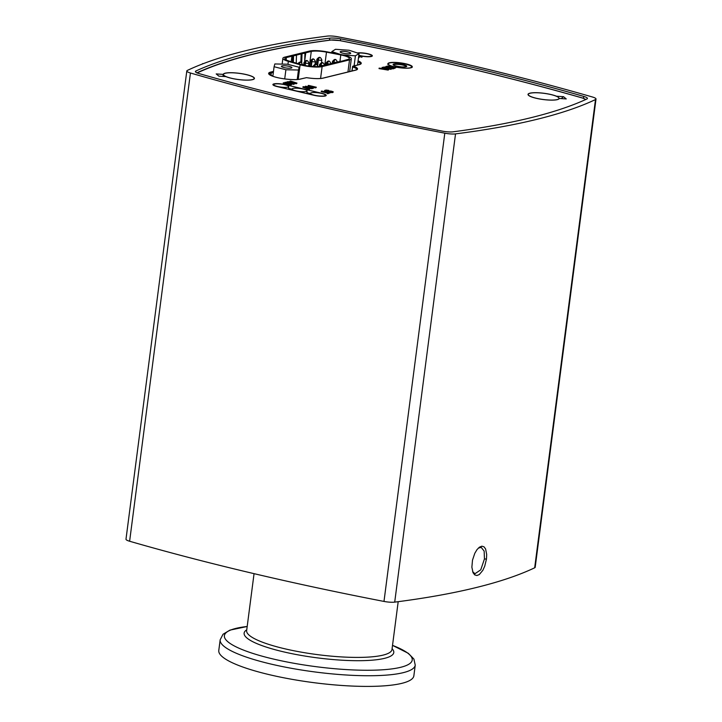 <?xml version="1.0" encoding="UTF-8"?>
<svg xmlns="http://www.w3.org/2000/svg" width="722" height="722" viewBox="0 0 722 722"><rect width="100%" height="100%" fill="white"/><g stroke="black" fill="none" stroke-linecap="round" stroke-linejoin="round"><path stroke-width="1.08" d="M202.566 63.662L202.99 63.762A836.022 167.441 7.4 0 0 187.323 70.431A9.837 1.967 7.4 0 0 186.808 70.955A9.837 1.967 7.4 0 0 190.437 73.003A836.022 167.441 7.4 0 0 444.797 133.182A9.837 1.967 7.4 0 0 455.528 133.886A836.022 167.441 7.4 0 0 595.497 99.555A9.837 1.967 7.4 0 0 596.011 99.031A9.837 1.967 7.4 0 0 592.383 96.983A836.022 167.441 7.4 0 0 338.013 36.804A9.837 1.967 7.4 0 0 327.292 36.1A836.022 167.441 7.4 0 0 203.18 63.689L202.747 63.59A836.509 167.54 7.4 0 0 202.566 63.662L202.53 63.942M329.746 38.167A828.648 165.97 7.4 0 0 195.933 70.982A9.837 1.967 7.4 0 0 195.4 71.514A9.837 1.967 7.4 0 0 199.073 73.581A828.648 165.97 7.4 0 0 442.243 131.106A9.837 1.967 7.4 0 0 453.073 131.819A828.648 165.97 7.4 0 0 586.887 98.995A9.837 1.967 7.4 0 0 587.419 98.463A9.837 1.967 7.4 0 0 583.746 96.405A828.648 165.97 7.4 0 0 340.567 38.871A9.837 1.967 7.4 0 0 329.746 38.167L329.485 40.17M596.011 99.031L535.192 567.275A9.837 1.967 -172.6 0 1 534.677 567.799A836.022 167.441 7.4 0 1 394.708 602.13A9.837 1.967 -172.6 0 1 383.987 601.426A836.022 167.441 7.4 0 1 129.617 541.247A9.837 1.967 -172.6 0 1 125.989 539.199L186.808 70.955M478.361 548.07L481.213 547.393L484.155 551.121L484.453 558.936L480.753 569.829L474.986 573.71L472.666 571.752M486.457 559.072L484.715 566.219L482.81 570.371L479.309 574.55L476.899 575.524L474.742 574.902L473.063 572.745L471.872 567.203L472.495 560.173L474.805 553.287L477.007 549.613L479.453 547.159L481.872 546.184L483.993 546.807L485.599 548.946L486.691 554.46L486.457 559.072L484.453 558.936M288.34 61.361L300.117 64.754A14.756 2.951 7.4 0 0 322.111 66.614L349.511 59.89A14.756 2.951 7.4 0 0 351.316 58.762A14.756 2.951 7.4 0 0 341.407 54.628L327.111 51.858A14.756 2.951 7.4 0 0 309.567 51.054L284.694 57.155A14.756 2.951 7.4 0 0 282.889 58.283A14.756 2.951 7.4 0 0 288.34 61.361L287.952 64.357M304.693 60.991L305.749 52.814L311.272 51.452A12.788 2.563 -172.6 0 1 326.479 52.146L340.784 54.926A12.788 2.563 -172.6 0 1 349.367 58.509A12.788 2.563 -172.6 0 1 347.805 59.484L340.983 61.379M305.749 52.814L286.408 57.552A12.788 2.563 -172.6 0 0 284.838 58.536A12.788 2.563 -172.6 0 0 289.567 61.208L301.336 64.601A12.788 2.563 -172.6 0 0 320.406 66.207L341.019 61.153M291.932 56.199L291.219 61.677M304.937 53.681L305.054 52.76M333.808 63.139L333.943 62.11A1.967 0.731 -77.9 0 1 334.981 59.935L334.9 59.917A1.967 1.029 104.6 0 0 333.564 62.02L333.411 63.238M314.657 66.586A1.967 0.731 -77.9 0 1 315.649 64.682L315.568 64.655A1.967 1.029 104.6 0 0 314.26 66.577M320.947 66.072L321.055 65.278A1.967 0.731 -77.9 0 1 322.093 63.094L322.012 63.076A1.967 1.029 104.6 0 0 320.676 65.188L320.55 66.171M327.391 64.556L327.499 63.689A1.967 0.731 -77.9 0 1 328.537 61.514L328.456 61.496A1.967 1.029 104.6 0 0 327.12 63.599L326.994 64.592M317.671 65.323L318.366 60.007A1.967 0.731 -77.9 0 1 319.395 57.832L319.314 57.814A1.967 1.029 104.6 0 0 317.978 59.917L317.328 64.989M311.299 66.379L311.922 61.587A1.967 0.731 -77.9 0 1 312.951 59.412L312.87 59.394A1.967 1.029 104.6 0 0 311.534 61.496L310.911 66.343M305.171 65.503L305.469 63.166A1.967 0.731 -77.9 0 1 306.507 60.991L306.426 60.973A1.967 1.029 104.6 0 0 305.09 63.076L304.792 65.431M299.188 63.978A1.967 0.731 -77.9 0 1 300.063 62.57L299.982 62.552A1.967 1.029 104.6 0 0 298.836 63.879M327.987 64.15L331.786 63.635L327.887 64.592M304.955 53.202L301.155 53.726L304.955 53.202L304.684 61.244M300.857 62.462L301.155 53.726M302.013 53.924L301.715 62.859M296.489 55.278L292.69 55.802L296.489 55.278L296.219 63.121M292.473 62.047L292.69 55.802M293.547 56L293.34 62.291M336.452 62.074L340.252 61.55L336.353 62.507M536.265 92.75A15.487 3.105 -172.6 0 1 551.635 94.744A15.487 3.105 -172.6 0 1 558.981 98.409A15.487 3.105 -172.6 0 1 543.224 99.492A15.487 3.105 -172.6 0 1 528.26 94.42A15.487 3.105 -172.6 0 1 536.265 92.75M254.054 78.743A15.487 3.105 -172.6 0 1 237.619 79.402A15.487 3.105 -172.6 0 1 223.459 74.438A15.487 3.105 -172.6 0 1 239.226 73.364A15.487 3.105 -172.6 0 1 254.189 78.436A15.487 3.105 -172.6 0 1 254.054 78.743M346.804 53.771A5.298 1.065 -172.6 0 1 340.188 51.885A5.298 1.065 -172.6 0 1 345.585 51.515A5.298 1.065 -172.6 0 1 350.702 53.247A5.298 1.065 -172.6 0 1 346.804 53.771M340.486 54.448L331.84 51.614L335.486 49.295L349.087 50.251L359.051 53.518L355.404 55.829L343.04 54.962M357.552 64.998L359.051 53.518M354.105 65.846L355.404 55.829M331.696 52.742L331.84 51.614M281.39 66.28A5.298 1.065 -172.6 0 1 286.851 65.946A5.298 1.065 -172.6 0 1 291.905 67.669A5.298 1.065 -172.6 0 1 286.508 68.039A5.298 1.065 -172.6 0 1 281.39 66.307A5.298 1.065 -172.6 0 1 281.39 66.28M299.197 67.254L298.448 70.025L285.894 69.754L274.089 66.722L274.838 63.951L287.392 64.222L299.197 67.254L297.608 79.474M297.22 79.501L298.448 70.025M284.712 78.906L285.894 69.754M272.853 76.252L274.089 66.722M415.24 665.133L413.859 675.801A98.354 19.702 -172.6 0 1 313.781 682.66A98.354 19.702 -172.6 0 1 218.784 650.459L220.174 639.791A98.354 19.702 7.4 0 0 315.171 671.992A98.354 19.702 7.4 0 0 415.24 665.133L413.896 659.042L408.282 653.293L392.515 645.36A94.708 18.971 -172.6 0 1 385.44 669.583A94.708 18.971 -172.6 0 1 262.276 656.217A94.708 18.971 -172.6 0 1 235.995 628.375A94.708 18.971 -172.6 0 1 247.186 626.488L229.921 630.125L223.026 634.259L220.174 639.791M352.986 66.117A0.74 0.641 -103.8 0 0 352.553 66.668L352.083 70.973M405.99 63.852A12.292 2.464 7.4 0 0 387.922 63.716A12.292 2.464 7.4 0 0 399.798 67.742A12.292 2.464 7.4 0 0 412.307 66.875A12.292 2.464 7.4 0 0 405.99 63.852M561.256 98.607L563.53 96.685L566.247 98.932L559.216 98.472A15.74 3.15 7.4 0 1 543.143 99.528A15.74 3.15 7.4 0 1 528.017 94.383A15.74 3.15 7.4 0 1 539.199 92.813A15.74 3.15 7.4 0 1 556.5 96.225L556.491 96.306M563.53 96.685L556.5 96.225M223.224 74.384A15.74 3.15 7.4 0 1 239.307 73.319A15.74 3.15 7.4 0 1 254.433 78.463A15.74 3.15 7.4 0 1 243.242 80.034A15.74 3.15 7.4 0 1 225.941 76.622L218.91 76.162L216.194 73.924L223.224 74.384L222.954 76.433M358.798 55.432A8.357 1.679 7.4 0 0 367.507 56.749A8.357 1.679 7.4 0 0 372.344 55.856A8.357 1.679 7.4 0 0 368.049 53.798A8.357 1.679 7.4 0 0 357.336 52.959M313.953 95.286A8.357 1.679 7.4 0 0 326.236 95.385A8.357 1.679 7.4 0 0 321.949 93.328L285.19 84.627A8.357 1.679 7.4 0 0 272.898 84.537A8.357 1.679 7.4 0 0 277.194 86.595L313.953 95.286M358.653 56.533L362.02 57.137L362.083 56.659L358.744 55.865M358.482 57.886L359.168 57.372L358.563 57.228M324.629 90.43L324.909 91.297L327.039 91.802L333.176 91.73L330.875 91.026L326.597 91.053L325.839 90.53L328.736 90.367L326.055 90.079L324.629 90.43L325.469 91.017L330.721 91.225L332.03 91.532L331.569 91.884L331.624 91.396M326.091 90.927L328.194 90.963L328.736 90.367M330.568 92.524L332.968 92.479L333.185 91.884M329.801 91.92L329.764 92.407M326.895 93.111L327.644 93.779L330.73 92.56L328.636 92.678L321.759 91.053L328.158 92.795L326.895 93.111L327.707 93.3L330.73 92.56M321.29 91.171L321.227 91.649L327.138 93.048M308.177 85.53L311.778 86.387L309.548 86.929L305.478 86.198L313.167 88.012L310.532 87.163L312.752 86.613L316.344 87.236L308.646 85.413L308.113 86.008L310.749 86.631M311.498 87.389L315.803 87.831L316.344 87.236M312.509 88.355L313.646 87.894M305.478 86.198L305.415 86.667L309.801 87.714M302.933 86.82L302.87 87.299L309.296 89.429L309.837 88.833L304.233 86.974L312.536 88.165L303.574 86.658L309.837 88.833M307.211 87.958L311.994 88.761L312.536 88.165M290.578 82.759L296.336 83.752L297.004 83.12L290.506 81.008L291.724 81.658L287.509 81.748L297.004 83.12M290.054 81.117L290.849 81.875M284.811 82.407L289.82 84.095L283.313 82.777L291.002 84.591L285.93 82.525L294.603 83.716L286.905 81.893L292.518 83.436L285.407 82.263L284.874 82.931M288.944 83.526L293.863 84.357L294.603 83.716M283.313 82.777L283.25 83.256L290.939 85.07L291.679 84.429M391.468 68.761L393.607 68.743L395.791 67.751L388.093 65.928L385.701 66.595L387.191 67.417L392.389 68.346L395.791 67.751M385.674 66.758L385.873 67.444M384.041 67.751L390.963 69.393L391.559 68.789L383.86 66.966L391.559 68.789M379.104 68.13L379.041 68.608L388.147 70.088L388.914 69.438L382.633 67.272L383.707 67.949L381.947 68.382L379.104 68.13L388.914 69.438M382.1 67.399L382.859 68.157M292.058 82.353L292.744 82.47M387.136 67.101L388.49 66.767L393.255 67.895M383.824 68.698L385.115 68.915M310.433 93.553L306.967 92.732M292.049 89.212L288.583 88.391M361.623 57.228L362.083 56.659M358.717 56.054L361.686 56.749M358.536 57.408L359.168 57.372M296.047 83.039L290.948 82.164L292.302 81.83L296.047 83.039M394.275 67.642L390.918 67.994L386.775 66.803L388.553 66.289L394.275 67.642M387.904 69.366L382.687 68.518L384.275 68.13L387.904 69.366M358.717 57.95L358.771 57.471M331.227 91.793L331.29 91.324M330.658 91.703L330.721 91.225M330.098 91.685L330.153 91.207M329.692 91.703L329.755 91.225M329.214 91.82L329.277 91.342M328.654 91.874L328.718 91.396M328.014 91.874L328.077 91.396M327.039 91.802L327.102 91.324M326.227 91.685L326.29 91.207M325.405 91.486L325.469 91.017M324.909 91.297L324.972 90.819M324.575 91.062L324.638 90.584M328.194 90.963L328.257 90.485M327.626 90.864L327.689 90.394M326.895 90.81L326.958 90.331M326.416 90.846L326.479 90.367M332.968 92.479L333.032 92.001M332.571 92.569L332.634 92.091M332.012 92.633L332.075 92.154M331.199 92.596L331.263 92.118M327.644 93.779L327.707 93.3M315.803 87.831L315.866 87.353M312.698 87.091L312.752 86.613M313.104 88.49L313.167 88.012M309.296 89.429L309.359 88.95M311.994 88.761L312.057 88.283M296.336 83.752L296.399 83.274M292.239 82.308L292.302 81.83M293.863 84.357L293.926 83.878M290.939 85.07L291.002 84.591M393.607 68.743L393.671 68.265M393.003 68.816L393.066 68.337M392.326 68.825L392.389 68.346M391.324 68.734L391.378 68.274M385.918 67.453L385.981 67.002M388.49 66.767L388.553 66.289M390.963 69.393L391.026 68.915M388.147 70.088L388.201 69.61M384.212 68.608L384.275 68.13M288.665 86.55A7.527 1.507 7.4 0 0 287.103 85.422A7.527 1.507 7.4 0 0 278.936 83.878A7.527 1.507 7.4 0 0 273.728 84.609A7.527 1.507 7.4 0 0 280.993 87.109A7.527 1.507 7.4 0 0 288.665 86.55L288.565 88.968A7.743 1.552 -172.6 0 1 288.412 89.248M307.04 90.9A7.527 1.507 7.4 0 0 306.534 90.277A7.527 1.507 7.4 0 0 298.357 88.31A7.527 1.507 7.4 0 0 292.103 88.959A7.527 1.507 7.4 0 0 299.377 91.45A7.527 1.507 7.4 0 0 307.04 90.9L306.94 93.319A7.743 1.552 -172.6 0 1 306.796 93.589M323.257 93.896A7.527 1.507 7.4 0 0 315.261 92.551A7.527 1.507 7.4 0 0 310.487 93.309A7.527 1.507 7.4 0 0 317.752 95.8A7.527 1.507 7.4 0 0 325.414 95.25A7.527 1.507 7.4 0 0 323.257 93.896M358.825 55.215A7.527 1.507 7.4 0 0 366.92 56.542A7.527 1.507 7.4 0 0 371.523 55.72A7.527 1.507 7.4 0 0 367.706 53.906A7.527 1.507 7.4 0 0 357.922 53.148M195.933 70.982L195.779 72.164M595.497 99.555L534.677 567.799M455.528 133.886L394.708 602.13M444.797 133.182L383.987 601.426M190.437 73.003L129.617 541.247M583.746 96.405L583.493 98.3M340.567 38.871L340.333 40.685M403.228 64.574A6.886 1.381 7.4 0 0 393.102 64.556A6.886 1.381 7.4 0 0 403.472 67.011A6.886 1.381 7.4 0 0 403.228 64.574M393.544 64.98A6.39 1.282 -172.6 0 1 402.93 65.106A6.39 1.282 -172.6 0 1 406.206 66.623M391.098 65.846A11.805 2.365 -172.6 0 1 390.819 62.751A11.805 2.365 -172.6 0 1 405.574 63.996A11.805 2.365 -172.6 0 1 411.504 67.191A11.805 2.365 -172.6 0 1 402.208 68.003M298.213 79.411L300.117 64.754M320.568 78.49L322.111 66.614M347.941 71.992L349.511 59.89M286.408 57.552L286.102 59.89M311.272 51.452L309.386 66.036M326.479 52.146L324.792 65.133M340.784 54.926L339.927 61.478M333.564 62.02A2.509 0.505 -172.6 0 1 332.463 61.46C334.737 58.681 335.865 58.59 337.436 62.101M336.389 62.363A2.509 0.505 -172.6 0 1 333.943 62.11M308.89 66.108L309.955 66.243M313.547 66.541A2.509 0.505 -172.6 0 1 313.131 66.198C315.406 63.428 316.534 63.328 318.104 66.839M320.676 65.188A2.509 0.505 -172.6 0 1 319.575 64.619C321.85 61.848 322.978 61.749 324.548 65.26M323.176 65.531A2.509 0.505 -172.6 0 1 321.055 65.278M327.12 63.599A2.509 0.505 -172.6 0 1 326.019 63.04C328.293 60.269 329.422 60.17 330.992 63.68M328.961 63.906A2.509 0.505 -172.6 0 1 327.499 63.689M317.978 59.917A2.509 0.505 -172.6 0 1 316.877 59.348C319.151 56.578 320.288 56.478 321.859 59.989A2.509 0.505 -172.6 0 1 318.366 60.007M311.534 61.496A2.509 0.505 -172.6 0 1 310.433 60.937C312.707 58.157 313.844 58.067 315.406 61.578A2.509 0.505 -172.6 0 1 311.922 61.587M305.09 63.076A2.509 0.505 -172.6 0 1 303.989 62.516C306.263 59.745 307.392 59.646 308.962 63.157A2.509 0.505 -172.6 0 1 305.469 63.166M297.545 64.087C299.82 61.325 300.948 61.226 302.518 64.736A2.509 0.505 -172.6 0 1 302.365 64.881M302.5 64.89L303.718 64.592M246.753 629.819A75.458 15.117 7.4 0 0 317.012 657.823A75.458 15.117 7.4 0 0 392.082 648.69M398.192 601.679L391.983 649.502A73.274 14.675 -172.6 0 1 317.427 654.619A73.274 14.675 -172.6 0 1 246.653 630.631L254.054 573.656M357.968 61.83A16.326 3.267 -172.6 0 1 360.422 63.978L358.888 64.673A0.74 0.641 -103.8 0 0 358.644 64.799M358.094 60.874A17.057 3.42 -172.6 0 1 359.15 64.673L353.32 66.171A0.74 0.514 108.9 0 0 352.697 66.911A15.09 3.023 -172.6 0 1 356.713 69.565L355.332 70.178A0.74 0.641 -103.8 0 0 355.089 70.305M585.253 99.744A7.87 1.579 7.4 0 0 582.338 97.993A826.681 165.573 7.4 0 0 339.746 40.603A7.87 1.579 7.4 0 0 331.082 40.035A826.681 165.573 7.4 0 0 197.584 72.778A7.87 1.579 7.4 0 0 197.286 72.976M353.32 66.171A15.83 3.168 -172.6 0 1 355.603 70.178L323.14 78.138A15.83 3.168 -172.6 0 1 306.48 77.66L300.352 79.095A17.057 3.42 -172.6 0 1 277.374 77.588A17.057 3.42 -172.6 0 1 270.705 72.083L273.485 71.397M331.082 40.035A1.471 1.155 -97.5 0 0 330.703 40.008L339.836 40.585C428.308 57.868 509.218 77.01 582.564 98.011A1.471 0.875 -74 0 1 582.762 98.12M197.584 72.778A1.471 1.381 -114.8 0 0 196.907 72.823M582.338 97.993A1.471 0.875 -74 0 1 582.564 98.011L585.813 99.492M300.352 79.095A0.74 0.641 -103.8 0 0 300.09 79.095C295.975 80.404 280.75 79.095 273.548 76.496L269.252 74.195A16.326 3.267 -172.6 0 1 271.255 72.931L273.349 72.417M270.705 72.083A0.74 0.641 76.2 0 1 271.255 72.931L270.967 75.467M359.15 64.673A0.74 0.641 -103.8 0 0 358.888 64.673L353.022 66.108A0.74 0.641 -103.8 0 1 353.293 66.108M355.603 70.178A0.74 0.641 -103.8 0 0 355.332 70.178L322.878 78.138A0.74 0.641 -103.8 0 0 322.662 78.247M323.14 78.138A0.74 0.641 -103.8 0 0 322.878 78.138C319.187 78.897 313.736 78.734 306.507 77.651L300.09 79.095A0.74 0.641 -103.8 0 0 299.865 79.203M406.206 66.686L406.242 66.595C405.376 66.478 408.553 66.884 402.019 66.956C391.676 65.648 393.878 64.709 393.517 64.944L393.526 65.034M387.678 64.276L389.077 63.076C391.676 62.164 397.199 62.471 405.629 63.996C415.294 67.155 409.834 65.81 411.648 66.424L412.063 67.444M351.316 58.762L349.656 71.568M282.889 58.283L282.131 64.105M308.393 66.045L310.406 66.289M332.463 61.451L332.192 63.536M319.575 64.61L319.341 66.406M326.019 63.031L325.775 64.89M316.877 59.348L316.209 64.511M321.859 59.989L321.48 62.85M310.433 60.928L309.765 66.09M315.406 61.578L315.036 64.439M303.989 62.507L303.646 65.188M308.962 63.157L308.592 66.018M528.26 94.42L528.188 94.97M558.981 98.409L558.909 98.959M223.459 74.438L223.197 76.451M254.189 78.436L254.117 78.987M351.776 71.054L353.022 66.108M196.781 72.877C227.737 58.626 272.384 47.67 330.703 40.008M273.728 84.609L273.566 85.322M292.103 88.959L291.859 90.06M310.487 93.309L310.243 94.411M325.414 95.25L325.387 95.981M371.523 55.72L371.496 56.451"/></g></svg>
